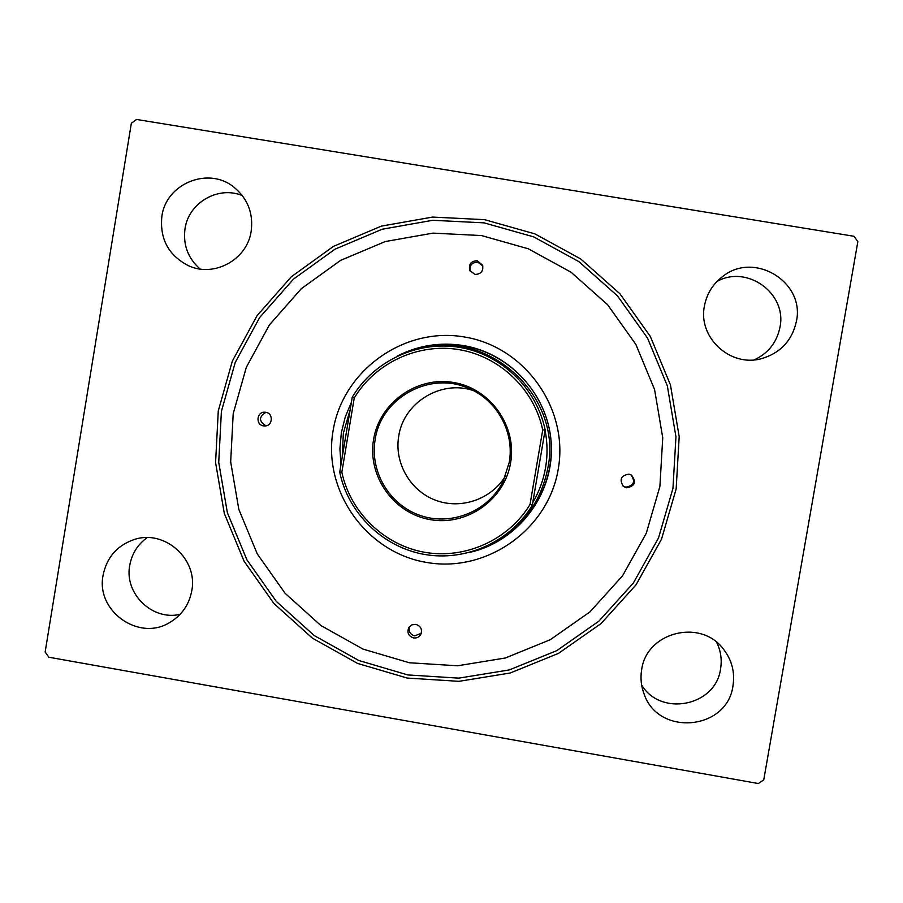 <?xml version="1.0" encoding="UTF-8"?>
<svg xmlns="http://www.w3.org/2000/svg" width="903" height="903" viewBox="0 0 903 903"><rect width="100%" height="100%" fill="white"/><g stroke="black" fill="none" stroke-linecap="round" stroke-linejoin="round"><path stroke-width="1.35" d="M191.775 590.765C198.242 558.98 164.323 528.977 133.994 539.599C117.04 545.581 106.735 557.456 103.1 575.211C95.65 610.97 138.836 641.751 169.651 622.551C181.763 615.338 189.133 604.75 191.775 590.765M147.166 537.635C137.662 544.509 131.849 553.765 129.739 565.391C124.129 593.598 152.359 621.05 180.137 614.333M796.423 321.287C805.171 281.883 753.915 250.91 722.592 276.566C712.76 284.118 706.699 293.949 704.419 306.072C697.816 337.643 730.527 367.679 761.714 358.604C780.61 352.904 792.168 340.465 796.423 321.287M754.321 359.857C768.306 353.231 776.851 342.361 779.955 327.258C787.303 293.543 747.052 264.365 716.959 281.499M732.976 685.761C735.053 672.204 731.87 659.98 723.405 649.076C700.649 618.273 646.413 632.089 641.661 669.733C640.272 678.097 641.107 686.246 644.166 694.181C658.456 736.679 727.423 730.267 732.976 685.761M641.627 685.005C660.985 717.185 715.853 706.067 720.571 668.863C722.095 659.596 720.786 650.736 716.632 642.27M251.192 231.112C253.45 213.176 247.659 198.502 233.809 187.09C208.412 166.242 165.983 183.569 161.874 216.336C159.639 238.979 168.545 255.447 188.58 265.753C214.214 277.808 247.332 259.545 251.192 231.112M242.365 195.612C218.357 185.431 188.535 202.712 185.013 228.73C182.937 244.894 187.971 258.326 200.127 269.015M218.278 410.921L232.331 361.121L257.084 315.644L291.33 276.747L333.421 246.395L381.292 226.145L432.548 217.07L484.629 219.677L534.903 233.877L580.787 259.003L619.955 293.791L650.363 336.503L670.455 384.949L679.191 436.657L676.155 488.974L661.504 539.215L636.017 584.851L601.048 623.567L558.381 653.433L510.206 673.006L458.961 681.336L407.219 678.063L357.543 663.412L312.382 638.139L273.948 603.531L244.115 561.294L224.328 513.525L215.569 462.573L218.278 410.921M136.545 119.456L854.024 236.281L857.85 241.643L763.757 779.842L758.396 783.544L48.83 657.226L45.15 651.989L131.353 123.248L136.545 119.456M477.258 260.719C470.971 261.035 468.476 264.274 469.774 270.448L474.933 274.433C480.915 274.241 483.477 271.193 482.642 265.268L477.258 260.719M482.845 265.979L477.789 262.163C471.953 262.322 469.391 265.301 470.113 271.103M628.962 474.143C620.914 475.463 619.074 479.549 623.431 486.412L626.614 487.834C635.069 486.153 636.683 481.897 631.434 475.068L628.962 474.143M623.036 486.074L625.756 487.168C633.883 485.724 635.633 481.604 630.983 474.809M415.854 624.357L411.813 624.876L408.788 627.585C406.824 632.653 408.404 636.096 413.563 637.913C416.746 638.297 419.161 637.112 420.809 634.369C422.491 629.391 420.832 626.061 415.854 624.357M409.465 626.648C408.337 631.332 410.075 634.403 414.68 635.87L421.249 633.308M265.764 412.299L264.714 412.197C256.587 411.723 255.425 424.85 263.507 425.866L264.895 425.956C272.83 426.035 273.643 413.269 265.764 412.299M265.967 412.332C258.687 416.825 258.709 421.306 266.013 425.776L266.137 425.798M426.318 562.388C366.166 552.365 322.619 490.78 333.083 430.754C342.655 370.569 404.047 326.457 464.379 336.977C524.846 346.594 569.025 408.709 558.235 469.131C548.335 529.711 486.311 573.292 426.318 562.388M470.429 552.23C517.848 541.202 553.167 495.126 551.383 446.195C549.916 397.252 511.549 353.445 463.374 345.556C439.964 341.887 417.762 345.477 396.756 356.346M482.202 548.211C525.862 532.556 555.255 486.469 550.932 440.043C546.823 393.595 509.563 353.434 463.69 345.872C444.682 342.801 426.205 344.72 408.269 351.606M409.364 662.757L457.595 665.782L505.353 657.994L550.232 639.73L589.975 611.884L622.551 575.798L646.266 533.278L659.901 486.457L662.734 437.729L654.585 389.565L635.87 344.438L607.55 304.65L571.08 272.232L528.334 248.81L481.502 235.559L432.977 233.121L385.209 241.552L340.589 260.391L301.342 288.667L269.399 324.911L246.316 367.295L233.2 413.721L230.671 461.873L238.832 509.394L257.276 553.923L285.1 593.305L320.937 625.565L363.051 649.11L409.364 662.757M407.75 674.925L458.78 678.142L509.315 669.924L556.824 650.623L598.892 621.162L633.387 582.977L658.501 537.974L672.949 488.421L675.952 436.838L667.328 385.852L647.519 338.083L617.528 295.958L578.913 261.644L533.662 236.868L484.087 222.86L432.729 220.287L382.183 229.238L334.979 249.194L293.464 279.129L259.68 317.484L235.265 362.34L221.393 411.452L218.729 462.392L227.364 512.656L246.88 559.77L276.307 601.421L314.21 635.554L358.762 660.477L407.75 674.925M373.582 439.479C379.452 402.806 416.881 376.032 453.554 382.477C490.318 388.38 517.126 426.114 510.601 462.844C504.608 499.664 466.941 526.246 430.392 519.654C393.753 513.604 367.182 476.062 373.582 439.479M509.202 462.562C514.8 432.187 496.921 399.724 468.296 388.234C429.749 370.828 380.885 397.952 375.14 439.705C369.575 472.055 390.017 505.804 421.283 515.816C452.448 526.099 488.85 510.748 503.219 481.107L509.202 462.562M473.33 390.581C441.138 379.463 403.472 402.591 398.72 436.228C394.137 462.912 410.244 490.86 435.641 500.262C460.97 509.845 491.48 499.291 505.466 476.016M350.15 409.838L343.354 433.113L342.203 457.336M413.879 349.856C484.539 325.204 563.258 394.318 547.873 467.912C540.626 503.908 520.534 529.892 487.586 545.83M340.962 464.763L339.923 448.712L341.357 432.695L345.217 417.084L351.414 402.253M532.77 502.553C539.159 491.683 543.425 480.035 545.581 467.585C547.669 455.135 547.5 442.707 545.073 430.313M352.26 397.185C373.808 360.861 417.807 340.352 459.616 347.373C501.425 354.348 536.596 388.222 545.152 429.873L532.318 505.206C510.477 541.574 466.264 561.711 424.658 554.465C383.03 547.252 348.265 513.525 339.72 472.167L352.26 397.185L354.247 397.997L341.842 472.213C350.353 512.498 384.294 545.299 424.884 552.331C465.463 559.386 508.57 539.859 530.027 504.495L542.726 429.941C534.204 389.362 499.867 356.437 459.096 349.63C418.337 342.779 375.422 362.667 354.247 397.997M339.72 472.167L341.842 472.213M530.027 504.495L532.318 505.206M542.726 429.941L545.152 429.873"/></g></svg>

